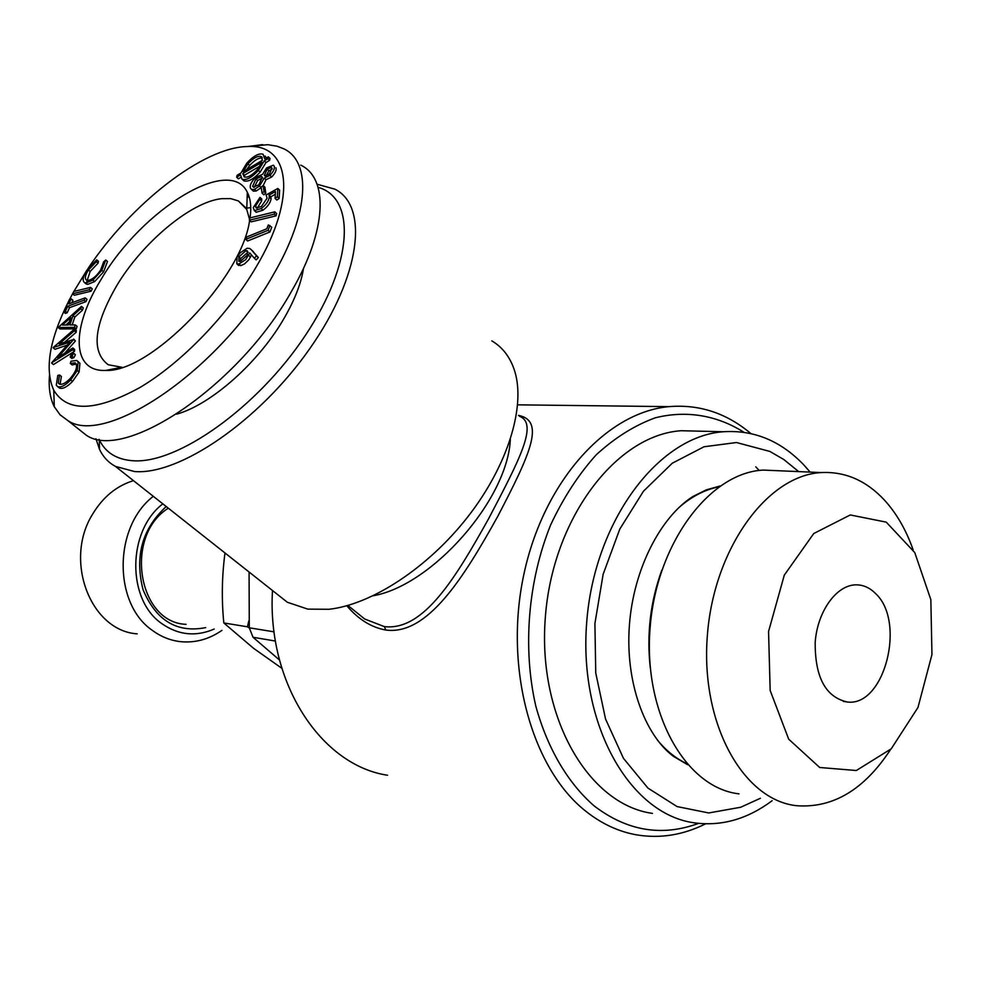 <?xml version="1.0" encoding="UTF-8"?>
<svg xmlns="http://www.w3.org/2000/svg" width="981" height="981" viewBox="0 0 981 981"><rect width="100%" height="100%" fill="white"/><g stroke="black" fill="none" stroke-linecap="round" stroke-linejoin="round"><path stroke-width="1.47" d="M272.485 590.513C266.955 683.254 321.155 765.376 387.569 775.248M705.584 823.844C683.181 835.027 660.287 838.718 636.902 834.917C618.766 831.765 601.721 823.856 585.767 811.213C531.579 768.552 503.829 667.938 523.78 574.768C543.474 481.463 606.393 412.253 668.993 406.637C699.257 404.135 726.553 413.099 750.87 433.553M518.471 415.368C545.301 420.849 530.647 453.332 497.661 516.533C463.657 577.699 427.471 635.565 385.864 630.047C371.345 627.46 358.335 619.354 346.82 605.755M351.934 608.698L364.724 619.023L384.319 626.601C423.841 631.359 456.153 576.828 488.464 518.986C520.114 458.691 538.385 423.534 519.427 416.251M281.854 668.306L253.515 648.282L223.827 622.96C221.498 599.649 221.89 576.313 224.992 552.977M223.827 622.96L247.445 626.798L249.37 628.048M248.794 620.961L247.445 626.798M264.257 160.859L258.395 170.449C251.884 177.463 246.538 180.418 242.356 179.315L244.097 180.933C248.279 182.049 253.625 179.106 260.137 172.092L265.986 162.515L269.603 160.369L267.874 158.726L264.257 160.859L265.986 162.515M258.395 170.449L260.137 172.092M739 793.85C685.707 787.878 643.389 713.445 650.035 628.747C656.081 544.014 709.337 472.634 763.267 470.083L779.012 470.757M890.601 749.459C864.249 789.742 832.832 808.479 796.351 805.683C742.899 799.846 700.471 723.414 707.313 636.129C713.555 548.833 767.228 475.233 821.305 472.572C845.082 471.407 866.051 480.482 884.188 499.82C896.426 513.137 906.076 529.814 913.139 549.826M246.623 169.639L249.665 165.482L247.935 163.852C253.221 158.113 257.598 155.66 261.081 156.519L262.418 160.295L243.214 171.663L247.935 163.852M252.485 190.314L253.368 191.136L256.188 191.013L261.277 187.616M254.435 189.37L251.602 189.492L250.511 188.242C249.517 185.556 251.161 181.988 255.416 177.536L262.589 174.311L266.587 167.898L273.368 165.213L274.214 166.096C274.962 168.462 273.54 171.552 269.934 175.354L264.294 178.039L259.462 186.022L254.435 189.37L256.188 191.013M261.204 187.101L263.141 185.519L264.907 187.175L265.79 193.208L263.84 194.802L262.074 193.147L261.204 187.101M249.076 572.021L249.284 627.803L274.091 631.85M242.798 173.563L261.902 162.257L257.255 169.713C251.933 175.476 247.58 177.88 244.183 176.936L242.798 173.563L244.527 175.194L260.026 166.034M261.314 156.641L261.988 157.279M277.365 196.789L275.072 198.383L276.85 200.063L279.144 198.469L279.61 190.13L277.831 188.462L277.365 196.789L279.144 198.469M275.072 198.383L275.465 191.528L269.002 195.133L270.781 196.801L275.305 194.275M650.305 668C646.54 634.425 650.354 601.856 661.77 570.268M77.278 370.475L70.681 379.966C65.237 385.533 60.896 387.74 57.658 386.6L56.285 385.214L57.793 375.429L59.559 375L58.32 383.007L59.351 384.025C62.024 385.018 65.629 383.179 70.166 378.519C75.562 372.228 77.536 367.323 76.089 363.816L75.071 362.823L70.313 363.448L71.024 361.216L76.726 360.444L78.1 361.781L77.278 370.475L79.118 371.983L79.927 363.277L77.769 361.29M78.1 361.781L79.927 363.277M101.828 270.376L92.913 280.1L94.654 281.584L103.569 271.872L107.493 261.486L105.752 259.99L101.828 270.376L103.569 271.872M275.453 641.059L253.024 637.27L279.511 660.029M249.333 220.21L251.124 221.865L276.066 215.845L276.617 213.527L274.815 211.859L249.897 217.929L249.333 220.21L274.275 214.165L274.815 211.859M70.313 363.448L72.14 364.932L76.224 364.074M64.844 342.038L76.175 332.252L76.334 330.45L74.544 328.966L74.384 330.769L76.175 332.252M74.384 330.769L59.105 343.988L73.6 339.524L57.658 357.697L72.839 347.973L72.68 349.776L74.495 351.259L74.654 349.469L72.839 347.973M268.291 224.943L271.749 227.187L269.934 231.97L247.617 240.995L245.814 239.339L246.734 236.936L266.832 228.769L268.291 224.943M237.929 264.833L240.799 265.618L244.477 263.95L248.941 259.671L251.455 254.913M238.972 263.963L236.813 263.815L237.059 257.181L240.149 252.853L247.175 248.218L249.787 248.487L251.479 249.922L256.519 255.869L254.337 258.224L249.726 252.926L245.728 259.622L238.972 263.963L240.799 265.618M72.68 349.776L51.674 362.798L69.798 342.173L53.219 347.519L74.544 328.966M67.186 312.78L69.541 307.666L67.787 306.207L65.42 311.32L67.186 312.78L65.433 313.417L63.679 311.946L69.455 299.463L71.196 298.813L72.95 300.284L71.785 302.798M245.912 250.695L247.384 250.793L247.298 255.207L240.284 261.437L238.849 261.338L238.935 256.899L245.912 250.695L248.156 252.289M71.196 298.813L68.854 303.877L85.212 297.856L86.978 299.34L85.911 301.682L69.541 307.666M85.212 297.856L84.145 300.198L85.911 301.682M84.145 300.198L67.787 306.207M153.306 496.325C113.404 526.907 113.097 603.928 152.521 630.489C161.007 636.718 170.24 640.421 180.222 641.623C195.035 643.131 208.941 639.379 221.951 630.366M162.821 503.854C127.174 531.015 126.696 599.759 161.791 623.597C178.334 635.148 195.795 636.976 214.189 629.054M269.002 195.133L269.321 197.071C268.659 201.179 265.937 205.004 261.142 208.573L254.386 210.621L253.257 207.653L259.99 197.377L259.855 199.339L255.452 206.231L256.237 208.058L261.375 206.513L267.102 198.199L266.084 194.986L277.831 188.462M77.058 427.888L86.414 435.306C125.127 462.014 239.56 385.141 291.7 290.989C327.053 230.265 328.696 178.37 300.762 165.127M247.163 197.193L249.186 196.923M72.557 293.797L74.298 295.256L91.049 291.21L92.288 288.868L90.534 287.384L89.283 289.726L72.557 293.797L73.796 291.48L90.534 287.384M53.195 347.826L54.985 349.285L67.186 345.14M87.885 268.733C130.669 204.134 203.386 146.991 247.629 146.537C290.057 143.766 297.672 197.071 256.335 266.673C228.365 314.558 181.51 362.97 139.768 387.605C95.819 411.615 67.149 412.486 53.747 390.205C44.439 369.334 49.381 339.733 68.547 301.412M69.577 299.413L72.569 293.81M73.869 291.455L86.549 270.731M60.062 384.282L61.398 376.483L59.559 375M58.566 387.323L59.498 388.084C62.735 389.224 67.088 387.017 72.533 381.45L79.118 371.983M71.772 358.151L73.808 357.771L75.39 354.84L74.863 354.411M51.65 363.105L53.465 364.576L74.495 351.259M64.734 353.172L75.402 341.008L73.649 339.058M82.465 310.192L83.238 307.875L81.472 306.391L80.7 308.708L82.465 310.192L74.801 317.059L72.165 324.932M58.137 327.507L59.915 328.966L76.26 328.819L77.082 326.379L75.292 324.907L74.47 327.347L58.137 327.507L81.472 306.391M250.045 217.905C251.541 207.273 250.633 198.738 247.322 192.313C229.885 154.777 141.73 209.909 101.534 278.727C71.098 327.298 71 372.191 105.825 370.426C150.669 372.817 242.062 278.236 249.615 220.467M254.337 258.224L256.164 259.891L258.359 257.549L251.909 250.327M255.134 210.841L256.176 212.276L262.92 210.228C267.715 206.672 270.437 202.846 271.099 198.738L270.781 196.801M257.218 208.266L261.633 200.995L261.755 199.033L259.99 197.377M263.19 185.556L266.035 179.695L271.688 177.009C275.281 173.208 276.703 170.13 275.955 167.763M242.908 179.989L243.68 180.7M241.939 179.069L240.529 174.9L236.666 177.181L238.395 178.8L240.701 177.438M266.44 157.929L265.054 155.991M269.603 160.369L270.02 158.468L268.291 156.813L267.874 158.726M98.075 263.166L98.431 261.289L96.714 259.818L96.346 261.682L98.075 263.166L90.154 271.467L87.211 280.394M85.445 283.374L87.665 284.392L94.654 281.584M246.795 208.156L250.744 207.58M303.521 268.304C301.228 282.92 295.023 299.119 284.919 316.875C259.818 361.499 211.344 404.626 176.605 414.178M318.089 187.322C356.115 197.757 353.552 263.374 305.312 335.477C257.5 407.667 177.218 464.307 132.864 460.739C116.629 459.574 105.445 452.584 99.314 439.782L99.118 439.353M698.558 823.39C661.893 836.879 627.08 831.054 594.13 805.892C567.889 783.071 547.459 748.478 535.81 706.124C522.456 648.134 527.974 580.948 550.697 524.81C563.339 497.87 578.496 474.546 596.178 454.853C614.879 437.698 634.597 425.349 655.32 417.796C686.528 410.009 717.197 415.343 743.978 432.302M759.184 470.463L755.787 466.846M248.328 146.451L267.788 144.698L277.059 146.206L283.852 148.83C311.48 161.706 309.322 213.441 273.527 274.422C220.676 368.942 106.071 446.895 67.934 420.641L60.062 414.804L54.298 406.723C50.105 398.409 48.498 388.035 49.455 375.588M86.083 282.92L87.37 280.897M236.666 177.181L237.095 175.28L240.958 172.999L246.832 163.116C253.392 156.016 258.788 153.036 263.018 154.189L264.784 158.934L268.291 156.813M92.913 280.1L85.923 282.92L84.513 282.589C82.11 280.591 82.944 276.384 87.027 269.983L96.714 259.818M96.346 261.682L88.425 269.996C85.151 275.195 84.513 278.592 86.5 280.161L87.689 280.431C91.834 279.977 96.126 276.556 100.577 270.192L103.679 261.841L105.752 259.99M244.674 177.12L244.527 175.194M73.575 353.356L71.981 356.287L70.203 357.059L71.539 353.736L73.342 352.976L75.39 354.84M62.392 325.042L68.29 324.981L70.791 317.562L62.392 325.042M687.571 764.677L673.383 756.314C644.627 734.781 625.118 681.709 629.397 625.191C633.542 568.612 660.936 516.705 692.856 496.533L706.308 489.862L720.029 486.012M686.59 763.549C675.811 758.46 666.074 750.624 657.393 740.042M679.048 507.435C691.654 496.472 704.91 489.617 718.815 486.858M80.7 308.708L73.023 315.588L74.801 317.059M248.733 255.465L250.56 257.132M88.425 269.996L90.154 271.467M652.451 813.396C588.465 804.579 537.514 717.123 545.301 617.822C552.401 518.483 616.154 435.024 681.121 430.72L701.243 431.211M772.157 800.692C747.399 819.184 721.366 826.554 694.07 822.801C629.851 814.083 578.68 724.836 586.638 623.205C593.91 521.561 658.165 436.153 723.377 431.75C753.862 429.764 780.643 440.776 803.697 464.786L810.159 472.094M267.163 169.186L271.394 167.469L271.982 168.107L269.432 173.98L264.833 175.869L264.343 175.341L267.163 169.186L268.904 170.841L272.191 169.002M255.918 178.885L261.62 176.506L262.319 177.279L258.849 184.784L253.417 187.138L252.644 186.267L255.918 178.885L257.66 180.529L262.491 177.99M58.32 383.007L59.841 384.221M133.465 480.653C116.678 485.816 103.128 496.877 92.803 513.86C63.397 560.163 90.497 630.869 137.23 633.861M254.202 187.297L257.66 180.529M252.644 186.267L253.662 187.224M255.452 206.231L257.23 207.886M65.85 325.005L69.32 321.915M263.141 185.519L264.024 191.553L262.074 193.147M269.321 197.071L271.099 198.738M261.142 208.573L262.92 210.228M253.024 637.27L249.284 627.803M249.665 165.482C254.545 160.124 258.763 157.622 262.319 157.978M73.023 315.588L69.884 324.944L75.292 324.907M917.983 707.46L891.251 748.797L856.339 770.514L819.675 767.485L788.675 739.159L770.171 690.489L768.552 631.519L784.297 575.136L813.752 533.529L850.282 514.951L886.248 522.15L914.758 552.561L930.846 599.649L931.95 654.56L917.983 707.46M256.519 255.869L258.359 257.549M760.41 798.264L740.704 807.253L708.723 812.955L677.086 806.578L647.938 788.099L623.45 758.325L605.559 719.061L595.749 672.991L594.915 623.487L603.143 574.277L619.796 529.09L643.462 491.211L672.279 463.216L704.039 446.76L736.486 442.529L769.852 451.432L783.77 459.488L798.693 471.603M91.049 291.21L89.283 289.726M317.071 184.232L334.913 189.174C369.015 206.084 360.849 276.053 309.922 348.439C259.376 420.91 179.278 475.393 134.52 471.53L115.464 466.416C108.364 462.541 103.042 456.827 99.486 449.298L95.942 438.765M491.824 340.861C502.787 347.372 510.427 357.501 514.743 371.247C525.742 406.735 507.79 465.472 468.011 516.582C428.243 567.692 371.554 604.676 328.905 609.287L307.838 609.127L287.347 602.26L276.225 593.468M73.808 357.771L71.981 356.287M264.343 175.341L264.968 175.93M274.275 214.165L276.066 215.845M70.681 379.966L72.533 381.45M271.688 177.009L269.934 175.354M238.935 256.899L240.75 258.555L247.727 252.35M264.024 191.553L265.79 193.208M510.341 439.463C507.643 499.623 432.167 585.436 373.172 595.774M65.42 311.32L63.679 311.946M264.294 178.039L266.035 179.695M259.462 186.022L261.228 187.678M239.891 261.486L240.75 258.555M269.934 225.507L268.12 230.29L269.934 231.97M205.703 627.632C176.911 633.211 156.028 620.556 143.054 589.691C134.556 556.239 142.282 528.526 166.218 506.527M265.949 175.991L268.904 170.841M168.327 508.195C123.925 535.736 137.757 622.702 186.096 624.345M259.855 199.339L261.633 200.995M249.542 219.388L246.746 209.444L238.358 200.921L230.707 198.616L221.485 198.677C190.657 202.037 142.38 242.675 116.702 285.692C93.82 325.422 90.988 351.762 108.204 364.736L122.11 367.311M268.12 230.29L245.814 239.339M73.6 339.524L75.402 341.008M85.923 282.92L87.665 284.392M875.592 593.566C906.223 621.623 884.58 706.737 847.474 702.028C825.72 697.258 814.953 677.393 815.186 642.396C817.381 611.249 836.683 584.651 856.254 584.835C863.427 584.872 869.877 587.791 875.592 593.566M74.47 327.347L76.26 328.819M385.864 630.047L384.319 626.601M253.294 251.59L251.479 249.922M517.661 404.834L668.993 406.637M244.097 180.933L242.356 179.315M763.267 470.083L821.305 472.572M253.368 191.136L251.602 189.492M75.795 363.411L75.071 362.823M238.641 265.471L236.813 263.815M53.747 390.205L54.298 406.723M247.629 146.537L262.736 144.612M75.157 354.46L73.452 353.074M67.934 420.641L86.414 435.306M681.121 430.72L723.377 431.75M262.123 157.5L261.081 156.519M256.176 212.276L254.386 210.621M115.464 466.416L287.347 602.26M347.912 605.449L351.689 608.502M99.314 439.782L99.486 449.298M245.863 207.874L238.358 200.921M113.943 369.457L113.306 368.942M86.254 284.073L84.513 282.589M59.498 388.084L57.658 386.6M246.746 209.444L247.322 192.313M121.374 367.335L105.825 370.426M843.304 701.39L847.474 702.028M72.018 358.543L70.203 357.059"/></g></svg>
